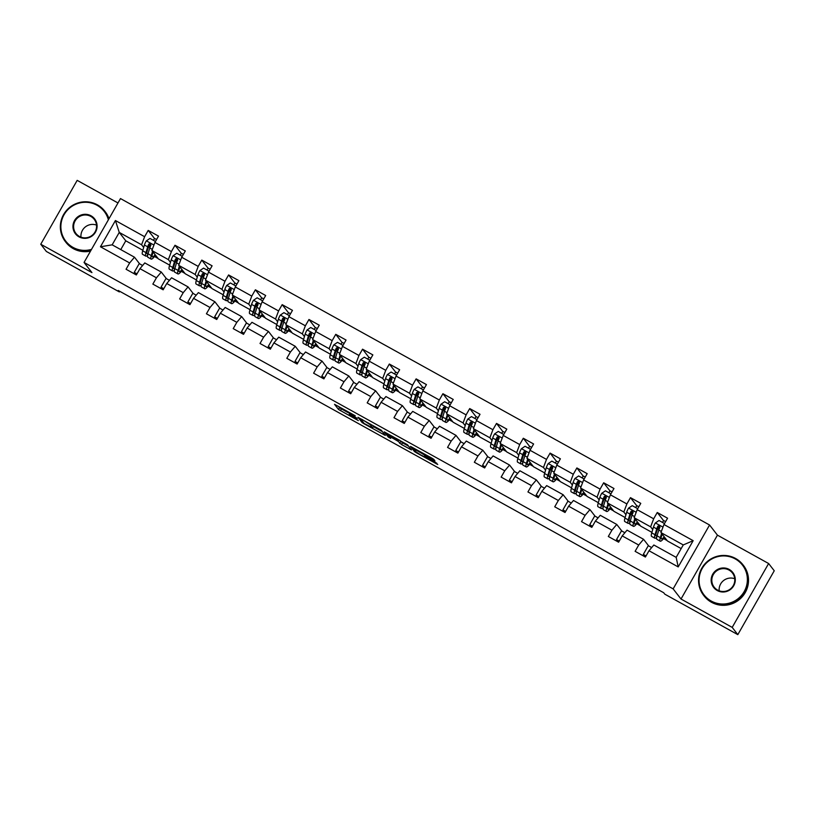 <?xml version="1.0" encoding="UTF-8"?>
<svg xmlns="http://www.w3.org/2000/svg" width="815" height="815" viewBox="0 0 815 815"><rect width="100%" height="100%" fill="white"/><g stroke="black" fill="none" stroke-linecap="round" stroke-linejoin="round"><path stroke-width="1.22" d="M355.248 415.762L334.527 404.301L338.52 409.456L358.335 420.601L349.278 414.591L357.306 418.411L347.221 411.942L355.248 415.762M433.397 460.098L434.874 460.781L433.753 459.314L431.838 458.091L410.475 446.386L414.458 451.541L416.363 452.763L437.737 464.469L434.466 461.473L425.96 456.757L424.483 456.074L425.196 457.062L420.856 455.014L416.139 451.979L413.521 448.607L433.397 460.098L433.804 459.385M681.014 599.025L732.196 627.387L737.82 634.641L774.25 570.765L768.627 563.522L717.445 535.16L709.57 525.003L673.139 588.878L681.014 599.025L717.445 535.16M117.981 202.966L77.181 180.359L40.75 244.235L91.932 272.597L84.057 262.45L673.139 588.878M40.75 244.235L46.374 251.478L119.367 291.933L119.724 291.301M737.82 634.641L664.826 594.186L663.705 592.739L118.246 290.476L119.367 291.933M381.318 430.259L358.04 417.331L362.033 422.486L363.938 423.708L385.312 435.414L381.318 430.259M384.262 431.858L407.531 444.786L411.514 449.911L401.53 444.542L398.015 441.241L390.456 436.891L388.979 436.208L390.67 438.409L388.317 437.105L384.272 431.889M709.57 525.003L120.488 198.575L84.057 262.45M663.756 520.866L657.257 512.492L653.671 518.798L637.177 509.66L640.773 503.354L630.474 497.649L626.878 503.945L610.384 494.807L613.98 488.511L603.681 482.796L600.084 489.102L583.591 479.964L587.187 473.668L576.888 467.953L573.291 474.259L556.808 465.121L560.394 458.814L550.094 453.109L546.498 459.405L530.015 450.267L533.601 443.971L523.301 438.256L519.705 444.562L503.222 435.424L506.818 429.128L496.508 423.413L492.912 429.719L476.429 420.581L480.025 414.275L469.715 408.57L466.119 414.866L449.636 405.727L453.232 399.432L442.922 393.716L439.326 400.022L422.842 390.884L426.439 384.588L416.129 378.873L412.543 385.179L396.049 376.041L399.645 369.735L389.336 364.03L385.75 370.326L369.256 361.198L372.852 354.892L362.553 349.187L358.957 355.483L342.463 346.344L346.059 340.049L335.76 334.333L332.163 340.639L315.67 331.501L319.266 325.195L308.966 319.49L305.37 325.786L288.887 316.658L292.473 310.352L282.173 304.647L278.577 310.943L262.094 301.805L265.68 295.509L255.38 289.794L251.784 296.1L235.301 286.962L238.897 280.655L228.587 274.95L224.991 281.246L208.508 272.118L212.104 265.812L201.794 260.107L198.198 266.403L181.714 257.265L185.311 250.969L175.001 245.254L171.405 251.56L154.921 242.422L158.518 236.116L148.208 230.411L144.622 236.707L115.424 220.529L100.459 246.772L112.164 244.836L134.485 257.204L139.64 263.836M657.257 512.492L667.567 518.208L663.97 524.503L693.168 540.681L678.202 566.924L649.005 550.746L645.409 557.042L635.109 551.337L638.705 545.031L622.212 535.893L618.616 542.199L608.316 536.484L611.912 530.188L595.419 521.05L591.822 527.356L581.523 521.641L585.119 515.345L568.625 506.207L565.039 512.503L554.73 506.798L558.326 500.491L541.832 491.353L538.246 497.659L527.937 491.944L531.533 485.648L515.049 476.51L511.453 482.816L501.144 477.101L504.74 470.805L488.256 461.667L484.66 467.963L474.35 462.258L477.947 455.952L461.463 446.814L457.867 453.12L447.557 447.404L451.153 441.109L434.67 431.97L431.074 438.276L420.774 432.561L424.36 426.265L407.877 417.127L404.281 423.423L393.981 417.718L397.567 411.412L381.084 402.274L377.488 408.58L367.188 402.865L370.784 396.569L354.291 387.431L350.695 393.737L340.395 388.022L343.991 381.726L327.498 372.587L323.901 378.883L313.602 373.178L317.198 366.872L300.704 357.734L297.118 364.04L286.809 358.325L290.405 352.029L273.911 342.891L270.325 349.197L260.016 343.482L263.612 337.186L247.128 328.048L243.532 334.344L233.222 328.639L236.819 322.332L220.335 313.194L216.739 319.5L206.429 313.785L210.025 307.489L193.542 298.351L189.946 304.657L179.636 298.942L183.232 292.646L166.749 283.508L163.153 289.804L152.853 284.099L156.439 277.793L139.956 268.665L136.36 274.961L126.06 269.256L129.646 262.95L100.459 246.772M651.908 532.358L640.672 526.133L634.141 517.719L650.625 526.857L652.734 529.577M648.689 545.918L643.544 539.286L627.051 530.147L622.212 535.893M650.625 526.857L653.671 518.798M634.141 517.719L637.177 509.66M638.705 545.031L643.544 539.286M625.115 517.515L613.878 511.28L607.348 502.875L623.832 512.014L625.94 514.723M621.896 531.074L616.751 524.442L600.258 515.304L595.419 521.05M623.832 512.014L626.878 503.945M607.348 502.875L610.384 494.807M611.912 530.188L616.751 524.442M598.322 502.672L587.085 496.437L580.555 488.032L597.049 497.17L599.147 499.88M595.103 516.231L589.958 509.599L573.465 500.461L568.625 506.207M597.049 497.17L600.084 489.102M580.555 488.032L583.591 479.964M585.119 515.345L589.958 509.599M571.529 487.818L560.292 481.594L553.762 473.179L570.255 482.317L572.354 485.037M568.31 501.378L563.165 494.746L546.671 485.608L541.832 491.353M570.255 482.317L573.291 474.259M553.762 473.179L556.808 465.121M558.326 500.491L563.165 494.746M544.736 472.975L533.499 466.74L526.969 458.336L543.462 467.474L545.561 470.184M541.517 486.535L536.372 479.903L519.878 470.764L515.049 476.51M543.462 467.474L546.498 459.405M526.969 458.336L530.015 450.267M531.533 485.648L536.372 479.903M517.953 458.132L506.706 451.897L500.176 443.492L516.669 452.631L518.778 455.341M514.723 471.691L509.579 465.059L493.095 455.921L488.256 461.667M516.669 452.631L519.705 444.562M500.176 443.492L503.222 435.424M504.74 470.805L509.579 465.059M491.16 443.279L479.913 437.054L473.393 428.639L489.876 437.777L491.985 440.497M487.93 456.838L482.786 450.206L466.302 441.068L461.463 446.814M489.876 437.777L492.912 429.719M473.393 428.639L476.429 420.581M477.947 455.952L482.786 450.206M464.367 428.435L453.12 422.211L446.6 413.796L463.083 422.934L465.192 425.644M461.137 441.995L455.993 435.363L439.509 426.225L434.67 431.97M463.083 422.934L466.119 414.866M446.6 413.796L449.636 405.727M451.153 441.109L455.993 435.363M437.574 413.592L426.327 407.357L419.807 398.953L436.29 408.091L438.399 410.801M434.354 427.152L429.199 420.52L412.716 411.381L407.877 417.127M436.29 408.091L439.326 400.022M419.807 398.953L422.842 390.884M424.36 426.265L429.199 420.52M410.78 398.739L399.533 392.514L393.013 384.099L409.497 393.238L411.606 395.958M407.561 412.298L402.406 405.666L385.923 396.538L381.084 402.274M409.497 393.238L412.543 385.179M393.013 384.099L396.049 376.041M397.567 411.412L402.406 405.666M383.987 383.896L372.75 377.671L366.22 369.256L382.704 378.394L384.812 381.104M380.768 397.455L375.613 390.823L359.13 381.685L354.291 387.431M382.704 378.394L385.75 370.326M366.22 369.256L369.256 361.198M370.784 396.569L375.613 390.823M357.194 369.052L345.957 362.818L339.427 354.413L355.911 363.551L358.019 366.261M353.975 382.612L348.83 375.98L332.337 366.842L327.498 372.587M355.911 363.551L358.957 355.483M339.427 354.413L342.463 346.344M343.991 381.726L348.83 375.98M330.401 354.199L319.164 347.974L312.634 339.56L329.128 348.698L331.226 351.418M327.182 367.759L322.037 361.127L305.544 351.998L300.704 357.734M329.128 348.698L332.163 340.639M312.634 339.56L315.67 331.501M317.198 366.872L322.037 361.127M303.608 339.356L292.371 333.131L285.841 324.716L302.334 333.855L304.433 336.564M300.389 352.915L295.244 346.283L278.75 337.145L273.911 342.891M302.334 333.855L305.37 325.786M285.841 324.716L288.887 316.658M290.405 352.029L295.244 346.283M276.815 324.513L265.578 318.278L259.048 309.873L275.541 319.011L277.64 321.721M273.596 338.072L268.451 331.44L251.957 322.302L247.128 328.048M275.541 319.011L278.577 310.943M259.048 309.873L262.094 301.805M263.612 337.186L268.451 331.44M250.032 309.659L238.785 303.435L232.255 295.03L248.748 304.158L250.857 306.878M246.802 323.219L241.658 316.587L225.174 307.459L220.335 313.194M248.748 304.158L251.784 296.1M232.255 295.03L235.301 286.962M236.819 322.332L241.658 316.587M223.239 294.816L211.992 288.591L205.472 280.177L221.955 289.315L224.064 292.025M220.009 308.376L214.865 301.744L198.381 292.605L193.542 298.351M221.955 289.315L224.991 281.246M205.472 280.177L208.508 272.118M210.025 307.489L214.865 301.744M196.446 279.973L185.199 273.738L178.679 265.333L195.162 274.472L197.271 277.181M193.216 293.532L188.071 286.9L171.588 277.762L166.749 283.508M195.162 274.472L198.198 266.403M178.679 265.333L181.714 257.265M183.232 292.646L188.071 286.9M169.652 265.12L158.405 258.895L151.885 250.49L168.369 259.618L170.478 262.338M166.433 278.679L161.278 272.047L144.795 262.919L139.956 268.665M168.369 259.618L171.405 251.56M151.885 250.49L154.921 242.422M156.439 277.793L161.278 272.047M142.859 250.276L125.775 240.812L119.255 232.407L141.576 244.775L143.684 247.485M141.576 244.775L144.622 236.707M112.164 244.836L119.255 232.407L115.424 220.529M129.646 262.95L134.485 257.204M732.196 627.387L768.627 563.522M125.775 240.812L120.763 249.604M649.005 550.746L653.844 545.001L676.175 557.368L683.255 544.94L660.934 532.572L667.454 540.977L681.187 548.587M663.583 538.603L667.149 540.579M636.79 523.76L640.356 525.736M609.997 508.906L613.563 510.883M583.204 494.063L586.769 496.04M556.421 479.22L559.976 481.196M529.628 464.367L533.193 466.343M502.835 449.523L506.4 451.5M476.041 434.68L479.607 436.657M449.248 419.827L452.814 421.803M422.455 404.984L426.021 406.96M395.662 390.14L399.228 392.117M368.869 375.297L372.435 377.264M342.076 360.444L345.642 362.42M315.283 345.601L318.848 347.577M288.5 330.758L292.055 332.724M261.707 315.904L265.272 317.881M234.914 301.061L238.479 303.037M208.12 286.218L211.686 288.184M181.327 271.364L184.893 273.341M154.534 256.521L158.1 258.498M678.202 566.924L676.175 557.368M683.255 544.94L693.168 540.681M660.934 532.572L663.97 524.503M148.269 247.77L150.5 243.848M155.227 255.666L156.409 256.317M154.707 238.785L148.208 230.411M136.248 274.899L134.261 272.332L139.233 263.612L142.625 265.496M134.261 272.332L136.991 273.85M163.041 289.743L161.044 287.175L166.026 278.455L169.418 280.34M161.044 287.175L163.784 288.693M181.501 253.628L175.001 245.254M175.062 262.613L177.293 258.691M182.01 270.509L183.202 271.171M189.834 304.596L187.837 302.019L192.809 293.308L196.211 295.183M187.837 302.019L190.578 303.537M208.294 268.471L201.794 260.107M201.855 277.457L204.086 273.545M208.803 285.352L209.995 286.014M216.627 319.439L214.63 316.872L219.602 308.152L223.004 310.036M214.63 316.872L217.371 318.39M235.087 283.325L228.587 274.95M228.648 292.31L230.879 288.388M235.596 300.205L236.788 300.857M243.42 334.282L241.423 331.715L246.395 322.995L249.787 324.879M241.423 331.715L244.164 333.233M261.88 298.168L255.38 289.794M255.431 307.153L257.672 303.231M262.389 315.048L263.581 315.711M270.213 349.136L268.216 346.558L273.188 337.848L276.58 339.723M268.216 346.558L270.957 348.076M288.673 313.011L282.173 304.647M282.224 321.996L284.466 318.084M289.182 329.892L290.374 330.554M297.006 363.979L295.01 361.412L299.981 352.691L303.374 354.576M295.01 361.412L297.75 362.93M315.456 327.864L308.966 319.49M309.017 336.839L311.259 332.928M315.976 344.745L317.167 345.397M323.799 378.822L321.803 376.255L326.774 367.534L330.167 369.419M321.803 376.255L324.543 377.773M342.249 342.707L335.76 334.333M335.811 351.693L338.052 347.771M342.769 359.588L343.961 360.25M350.593 393.676L348.596 391.098L353.567 382.388L356.96 384.262M348.596 391.098L351.336 392.616M369.042 357.551L362.553 349.187M362.604 366.536L364.835 362.624M369.562 374.431L370.754 375.094M377.386 408.519L375.389 405.952L380.361 397.231L383.753 399.106M375.389 405.952L378.129 407.469M395.835 372.404L389.336 364.03M389.397 381.379L391.628 377.467M396.355 389.285L397.537 389.937M404.169 423.362L402.182 420.795L407.154 412.074L410.546 413.959M402.182 420.795L404.923 422.313M422.628 387.247L416.129 378.873M416.19 396.233L418.421 392.31M423.148 404.128L424.33 404.79M430.962 438.215L428.965 435.638L433.947 426.928L437.339 428.802M428.965 435.638L431.706 437.156M449.422 402.09L442.922 393.716M442.983 411.076L445.214 407.154M449.931 418.971L451.123 419.633M457.755 453.059L455.758 450.491L460.73 441.771L464.132 443.645M455.758 450.491L458.499 452.009M476.215 416.944L469.715 408.57M469.776 425.919L472.007 422.007M476.724 433.825L477.916 434.477M484.548 467.902L482.551 465.334L487.523 456.614L490.925 458.499M482.551 465.334L485.292 466.852M503.008 431.787L496.508 423.413M496.569 440.772L498.8 436.85M503.517 448.668L504.709 449.33M511.341 482.755L509.344 480.178L514.316 471.457L517.708 473.342M509.344 480.178L512.085 481.696M529.801 446.63L523.301 438.256M523.352 455.616L525.593 451.693M530.31 463.511L531.502 464.173M538.134 497.598L536.138 495.031L541.109 486.311L544.502 488.185M536.138 495.031L538.878 496.549M556.594 461.484L550.094 453.109M550.145 470.459L552.387 466.547M557.103 478.364L558.295 479.016M564.927 512.441L562.931 509.874L567.902 501.154L571.295 503.038M562.931 509.874L565.671 511.392M583.377 476.327L576.888 467.953M576.939 485.312L579.18 481.39M583.897 493.207L585.089 493.87M591.721 527.295L589.724 524.717L594.695 515.997L598.088 517.882M589.724 524.717L592.464 526.235M610.17 491.17L603.681 482.796M603.732 500.155L605.973 496.233M610.69 508.051L611.882 508.713M618.514 542.138L616.517 539.571L621.488 530.85L624.881 532.725M616.517 539.571L619.257 541.089M636.963 506.023L630.474 497.649M630.525 514.999L632.756 511.087M637.483 522.904L638.675 523.556M645.307 556.981L643.31 554.414L648.282 545.693L651.674 547.578M643.31 554.414L646.05 555.932M657.318 529.852L659.549 525.93M664.276 537.747L665.458 538.409M338.398 406.308L339.498 407.734L347.526 412.339M373.362 426.653L382.429 431.675M361.687 419.44L360.658 418.991L364.152 423.484L372.659 427.885L370.234 424.697L361.789 419.267M372.659 427.885L373.606 426.041L372.618 427.773M408.641 446.202L402.518 442.81L401.53 444.542M399.503 440.171L402.518 442.81M396.345 439.091L387.288 433.998L388.246 435.281L395.795 439.621L397.272 440.314L396.63 438.582M155.074 242.157L155.125 241.271L149.97 238.418L146.282 240.924A5.277 0.897 119 0 0 144.418 245.009L142.696 250.816A15.241 2.588 119 0 0 142.554 254.321L145.814 256.134A15.241 2.588 119 0 0 147.658 255.248M148.045 248.076A12.653 2.15 119 0 0 149.634 245.712L150.755 243.96M153.251 240.242A7.274 1.233 -61 0 1 155.125 238.714A7.274 1.233 -61 0 1 155.186 238.775M152.537 251.336L151.284 255.574A15.241 2.588 119 0 0 151.142 259.089A15.241 2.588 119 0 0 155.563 255.217M153.077 252.018L152.517 253.903A12.653 2.15 119 0 0 152.395 256.817A12.653 2.15 119 0 0 155.176 254.728M151.142 259.089L147.882 257.275A15.241 2.588 -61 0 1 148.024 253.771L149.746 247.954A5.277 0.897 -61 0 1 150.897 245.203L150.317 243.502L148.829 244.062A5.277 0.897 119 0 0 147.678 246.813L145.966 252.63A15.241 2.588 119 0 0 145.814 256.134M148.086 253.557A12.653 2.15 -61 0 1 147.067 253.873A12.653 2.15 -61 0 1 147.189 250.959L149.155 244.48L150.042 243.807M108.375 219.805A24.307 23.89 -37.8 0 0 64.069 214.712A24.307 23.89 -37.8 0 0 91.504 249.38M91.025 250.236A24.908 24.481 142.2 0 1 66.484 210.484A24.908 24.481 142.2 0 1 108.823 219.031M91.025 215.792A12.154 11.95 142.2 0 1 95.498 232.132A12.154 11.95 142.2 0 1 79.014 236.859A12.154 11.95 142.2 0 1 74.552 220.519A12.154 11.95 142.2 0 1 91.025 215.792M79.381 236.421A11.553 11.359 -37.8 0 0 94.224 219.327A11.553 11.359 -37.8 0 0 76.457 219.021A11.553 11.359 -37.8 0 0 79.381 236.421M90.516 251.112A24.908 24.481 142.2 0 1 65.913 242.32L65.414 241.678M104.768 211.146L105.257 211.778A24.908 24.481 142.2 0 1 109.006 218.705M80.98 237.155A11.553 11.359 142.2 0 1 96.516 225.093M735.242 558.917A24.307 23.89 -37.8 0 0 702.275 568.361A24.307 23.89 -37.8 0 0 711.21 601.032A24.307 23.89 -37.8 0 0 744.177 591.588A24.307 23.89 -37.8 0 0 735.242 558.917M710.986 601.643A24.908 24.481 142.2 0 1 704.69 564.133A24.908 24.481 142.2 0 1 742.964 564.795A24.908 24.481 142.2 0 1 710.986 601.643M729.231 569.451A12.154 11.95 142.2 0 1 733.704 585.781A12.154 11.95 142.2 0 1 717.22 590.508A12.154 11.95 142.2 0 1 712.748 574.168A12.154 11.95 142.2 0 1 729.231 569.451M717.587 590.08A11.553 11.359 -37.8 0 0 732.42 572.976A11.553 11.359 -37.8 0 0 714.663 572.67A11.553 11.359 -37.8 0 0 717.587 590.08M742.964 564.795L743.463 565.427A24.908 24.481 142.2 0 1 711.485 602.275A24.908 24.481 142.2 0 1 704.109 595.969L703.62 595.337M719.176 590.804A11.553 11.359 142.2 0 1 734.723 578.742M181.867 257.01L181.908 256.124L176.763 253.261L173.075 255.767A5.277 0.897 119 0 0 171.211 259.853L169.489 265.67A15.241 2.588 119 0 0 169.347 269.174L172.607 270.977A15.241 2.588 119 0 0 174.451 270.091M174.838 262.929A12.653 2.15 119 0 0 176.427 260.555L177.548 258.803M180.044 255.085A7.274 1.233 -61 0 1 181.918 253.557A7.274 1.233 -61 0 1 181.979 253.618M179.331 266.179L178.078 270.427A15.241 2.588 119 0 0 177.935 273.932A15.241 2.588 119 0 0 182.346 270.071M179.871 266.872L179.31 268.756A12.653 2.15 119 0 0 179.188 271.66A12.653 2.15 119 0 0 181.969 269.582M177.935 273.932L174.665 272.118A15.241 2.588 -61 0 1 174.817 268.614L176.539 262.807A5.277 0.897 -61 0 1 177.69 260.046L177.11 258.355L175.622 258.905A5.277 0.897 119 0 0 174.471 261.656L172.749 267.473A15.241 2.588 119 0 0 172.607 270.977M174.879 268.4A12.653 2.15 -61 0 1 173.86 268.716A12.653 2.15 -61 0 1 173.982 265.802L175.948 259.323L176.824 258.65M208.65 271.853L208.701 270.967L203.556 268.115L199.869 270.611A5.277 0.897 119 0 0 198.004 274.696L196.283 280.513A15.241 2.588 119 0 0 196.14 284.017L199.4 285.831A15.241 2.588 119 0 0 201.244 284.934M201.631 277.772A12.653 2.15 119 0 0 203.22 275.399L204.341 273.646M206.837 269.938A7.274 1.233 -61 0 1 208.701 268.4A7.274 1.233 -61 0 1 208.772 268.461M206.124 281.022L204.871 285.27A15.241 2.588 119 0 0 204.728 288.775A15.241 2.588 119 0 0 209.139 284.914M206.664 281.715L206.103 283.6A12.653 2.15 119 0 0 205.981 286.513A12.653 2.15 119 0 0 208.762 284.425M204.728 288.775L201.458 286.972A15.241 2.588 -61 0 1 201.611 283.457L203.322 277.65A5.277 0.897 -61 0 1 204.484 274.889L203.903 273.198L202.415 273.748A5.277 0.897 119 0 0 201.264 276.509L199.543 282.316A15.241 2.588 119 0 0 199.4 285.831M201.672 283.253A12.653 2.15 -61 0 1 200.653 283.559A12.653 2.15 -61 0 1 200.775 280.645L202.741 274.166L203.618 273.504M235.443 286.697L235.494 285.81L230.35 282.958L226.662 285.464A5.277 0.897 119 0 0 224.797 289.549L223.076 295.356A15.241 2.588 119 0 0 222.933 298.861L226.193 300.674A15.241 2.588 119 0 0 228.037 299.777M228.424 292.616A12.653 2.15 119 0 0 230.013 290.252L231.134 288.5M233.63 284.781A7.274 1.233 -61 0 1 235.494 283.253A7.274 1.233 -61 0 1 235.566 283.314M232.917 295.876L231.664 300.114A15.241 2.588 119 0 0 231.521 303.628A15.241 2.588 119 0 0 235.932 299.757M233.447 296.558L232.896 298.443A12.653 2.15 119 0 0 232.774 301.356A12.653 2.15 119 0 0 235.555 299.268M231.521 303.628L228.251 301.815A15.241 2.588 -61 0 1 228.404 298.31L230.115 292.493A5.277 0.897 -61 0 1 231.266 289.743L230.696 288.041L229.209 288.602A5.277 0.897 119 0 0 228.057 291.352L226.336 297.169A15.241 2.588 119 0 0 226.193 300.674M228.465 298.096A12.653 2.15 -61 0 1 227.446 298.412A12.653 2.15 -61 0 1 227.568 295.499L229.535 289.019L230.411 288.347M262.236 301.55L262.287 300.664L257.132 297.801L253.455 300.307A5.277 0.897 119 0 0 251.591 304.392L249.869 310.199A15.241 2.588 119 0 0 249.726 313.714L252.986 315.517A15.241 2.588 119 0 0 254.83 314.631M255.207 307.469A12.653 2.15 119 0 0 256.807 305.095L257.927 303.343M260.423 299.625A7.274 1.233 -61 0 1 262.287 298.096A7.274 1.233 -61 0 1 262.359 298.158M259.71 310.719L258.457 314.967A15.241 2.588 119 0 0 258.304 318.471A15.241 2.588 119 0 0 262.725 314.61M260.24 311.412L259.69 313.296A12.653 2.15 119 0 0 259.567 316.2A12.653 2.15 119 0 0 262.349 314.121M258.304 318.471L255.044 316.658A15.241 2.588 -61 0 1 255.187 313.154L256.908 307.347A5.277 0.897 -61 0 1 258.06 304.586L257.489 302.895L256.002 303.445A5.277 0.897 119 0 0 254.851 306.196L253.129 312.013A15.241 2.588 119 0 0 252.986 315.517M255.258 312.94A12.653 2.15 -61 0 1 254.239 313.255A12.653 2.15 -61 0 1 254.362 310.342L256.328 303.863L257.204 303.19M289.03 316.393L289.081 315.507L283.926 312.654L280.238 315.15A5.277 0.897 119 0 0 278.384 319.236L276.662 325.053A15.241 2.588 119 0 0 276.509 328.557L279.779 330.37A15.241 2.588 119 0 0 281.613 329.474M282 322.312A12.653 2.15 119 0 0 283.6 319.938L284.71 318.186M287.216 314.478A7.274 1.233 -61 0 1 289.081 312.94A7.274 1.233 -61 0 1 289.152 313.001M286.503 325.562L285.25 329.81A15.241 2.588 119 0 0 285.097 333.315A15.241 2.588 119 0 0 289.519 329.454M287.033 326.255L286.473 328.139A12.653 2.15 119 0 0 286.36 331.053A12.653 2.15 119 0 0 289.142 328.965M285.097 333.315L281.837 331.511A15.241 2.588 -61 0 1 281.98 327.997L283.702 322.19A5.277 0.897 -61 0 1 284.853 319.429L284.282 317.738L282.795 318.288A5.277 0.897 119 0 0 281.644 321.049L279.922 326.856A15.241 2.588 119 0 0 279.779 330.37M282.051 327.793A12.653 2.15 -61 0 1 281.032 328.099A12.653 2.15 -61 0 1 281.155 325.185L283.121 318.706L283.997 318.044M315.823 331.236L315.874 330.35L310.719 327.498L307.031 330.004A5.277 0.897 119 0 0 305.167 334.089L303.455 339.896A15.241 2.588 119 0 0 303.302 343.4L306.572 345.214A15.241 2.588 119 0 0 308.406 344.317M308.793 337.155A12.653 2.15 119 0 0 310.393 334.792L311.503 333.04M314.009 329.321A7.274 1.233 -61 0 1 315.874 327.793A7.274 1.233 -61 0 1 315.945 327.854M313.296 340.415L312.043 344.653A15.241 2.588 119 0 0 311.89 348.158A15.241 2.588 119 0 0 316.312 344.297M313.826 341.098L313.266 342.983A12.653 2.15 119 0 0 313.154 345.896A12.653 2.15 119 0 0 315.935 343.808M311.89 348.158L308.63 346.355A15.241 2.588 -61 0 1 308.773 342.85L310.495 337.033A5.277 0.897 -61 0 1 311.646 334.282L311.075 332.581L309.588 333.141A5.277 0.897 119 0 0 308.437 335.892L306.715 341.709A15.241 2.588 119 0 0 306.572 345.214M308.834 342.636A12.653 2.15 -61 0 1 307.826 342.952A12.653 2.15 -61 0 1 307.948 340.038L309.914 333.559L310.79 332.887M342.616 346.09L342.667 345.203L337.512 342.341L333.824 344.847A5.277 0.897 119 0 0 331.96 348.932L330.248 354.739A15.241 2.588 119 0 0 330.095 358.254L333.366 360.057A15.241 2.588 119 0 0 335.199 359.171M335.586 352.009A12.653 2.15 119 0 0 337.186 349.635L338.296 347.883M340.802 344.164A7.274 1.233 -61 0 1 342.667 342.636A7.274 1.233 -61 0 1 342.738 342.697M340.089 355.259L338.826 359.507A15.241 2.588 119 0 0 338.683 363.011A15.241 2.588 119 0 0 343.105 359.15M340.619 355.951L340.059 357.836A12.653 2.15 119 0 0 339.937 360.739A12.653 2.15 119 0 0 342.728 358.661M338.683 363.011L335.423 361.198A15.241 2.588 -61 0 1 335.566 357.693L337.288 351.886A5.277 0.897 -61 0 1 338.439 349.126L337.858 347.435L336.381 347.985A5.277 0.897 119 0 0 335.23 350.735L333.508 356.552A15.241 2.588 119 0 0 333.366 360.057M335.627 357.479A12.653 2.15 -61 0 1 334.619 357.795A12.653 2.15 -61 0 1 334.741 354.882L336.707 348.402L337.583 347.73M369.409 360.933L369.46 360.047L364.305 357.194L360.617 359.69A5.277 0.897 119 0 0 358.753 363.775L357.031 369.592A15.241 2.588 119 0 0 356.889 373.097L360.149 374.91A15.241 2.588 119 0 0 361.992 374.014M362.38 366.852A12.653 2.15 119 0 0 363.979 364.478L365.089 362.726M367.596 359.018A7.274 1.233 -61 0 1 369.46 357.479A7.274 1.233 -61 0 1 369.531 357.541M366.882 370.102L365.619 374.35A15.241 2.588 119 0 0 365.477 377.854A15.241 2.588 119 0 0 369.898 373.993M367.412 370.794L366.852 372.679A12.653 2.15 119 0 0 366.73 375.593A12.653 2.15 119 0 0 369.511 373.504M365.477 377.854L362.217 376.051A15.241 2.588 -61 0 1 362.359 372.537L364.081 366.73A5.277 0.897 -61 0 1 365.232 363.969L364.651 362.278L363.174 362.828A5.277 0.897 119 0 0 362.023 365.589L360.301 371.396A15.241 2.588 119 0 0 360.149 374.91M362.42 372.323A12.653 2.15 -61 0 1 361.412 372.638A12.653 2.15 -61 0 1 361.534 369.725L363.49 363.245L364.376 362.573M396.202 375.776L396.253 374.89L391.098 372.037L387.41 374.543A5.277 0.897 119 0 0 385.546 378.629L383.824 384.436A15.241 2.588 119 0 0 383.682 387.94L386.942 389.753A15.241 2.588 119 0 0 388.786 388.857M389.173 381.695A12.653 2.15 119 0 0 390.772 379.332L391.883 377.579M394.379 373.861A7.274 1.233 -61 0 1 396.253 372.333A7.274 1.233 -61 0 1 396.314 372.394M393.665 384.955L392.412 389.193A15.241 2.588 119 0 0 392.27 392.698A15.241 2.588 119 0 0 396.691 388.837M394.205 385.638L393.645 387.522A12.653 2.15 119 0 0 393.523 390.436A12.653 2.15 119 0 0 396.304 388.348M392.27 392.698L389.01 390.894A15.241 2.588 -61 0 1 389.152 387.39L390.874 381.573A5.277 0.897 -61 0 1 392.025 378.822L391.445 377.121L389.967 377.681A5.277 0.897 119 0 0 388.806 380.432L387.094 386.249A15.241 2.588 119 0 0 386.942 389.753M389.213 387.176A12.653 2.15 -61 0 1 388.205 387.482A12.653 2.15 -61 0 1 388.317 384.578L390.283 378.099L391.169 377.427M422.995 390.63L423.046 389.743L417.891 386.88L414.203 389.387A5.277 0.897 119 0 0 412.339 393.472L410.617 399.279A15.241 2.588 119 0 0 410.475 402.793L413.735 404.597A15.241 2.588 119 0 0 415.579 403.71M415.966 396.548A12.653 2.15 119 0 0 417.555 394.175L418.676 392.423M421.172 388.704A7.274 1.233 -61 0 1 423.046 387.176A7.274 1.233 -61 0 1 423.107 387.237M420.459 399.798L419.205 404.046A15.241 2.588 119 0 0 419.063 407.551A15.241 2.588 119 0 0 423.484 403.69M420.998 400.481L420.438 402.376A12.653 2.15 119 0 0 420.316 405.279A12.653 2.15 119 0 0 423.097 403.201M419.063 407.551L415.803 405.738A15.241 2.588 -61 0 1 415.945 402.233L417.667 396.426A5.277 0.897 -61 0 1 418.818 393.665L418.238 391.974L416.76 392.524A5.277 0.897 119 0 0 415.599 395.275L413.888 401.092A15.241 2.588 119 0 0 413.735 404.597M416.007 402.019A12.653 2.15 -61 0 1 414.988 402.335A12.653 2.15 -61 0 1 415.11 399.421L417.076 392.942L417.963 392.27M449.788 405.473L449.829 404.586L444.684 401.734L440.997 404.23A5.277 0.897 119 0 0 439.132 408.315L437.411 414.132A15.241 2.588 119 0 0 437.268 417.637L440.528 419.45A15.241 2.588 119 0 0 442.372 418.553M442.759 411.392A12.653 2.15 119 0 0 444.348 409.018L445.469 407.266M447.965 403.547A7.274 1.233 -61 0 1 449.839 402.019A7.274 1.233 -61 0 1 449.9 402.08M447.252 414.641L445.999 418.89A15.241 2.588 119 0 0 445.856 422.394A15.241 2.588 119 0 0 450.267 418.533M447.792 415.334L447.231 417.219A12.653 2.15 119 0 0 447.109 420.132A12.653 2.15 119 0 0 449.89 418.044M445.856 422.394L442.586 420.591A15.241 2.588 -61 0 1 442.739 417.076L444.46 411.269A5.277 0.897 -61 0 1 445.611 408.509L445.031 406.817L443.543 407.368A5.277 0.897 119 0 0 442.392 410.128L440.671 415.935A15.241 2.588 119 0 0 440.528 419.45M442.8 416.862A12.653 2.15 -61 0 1 441.781 417.178A12.653 2.15 -61 0 1 441.903 414.264L443.869 407.785L444.746 407.113M476.571 420.316L476.622 419.43L471.478 416.577L467.79 419.083A5.277 0.897 119 0 0 465.925 423.168L464.204 428.975A15.241 2.588 119 0 0 464.061 432.48L467.321 434.293A15.241 2.588 119 0 0 469.165 433.397M469.552 426.235A12.653 2.15 119 0 0 471.141 423.871L472.262 422.119M474.758 418.401A7.274 1.233 -61 0 1 476.622 416.873A7.274 1.233 -61 0 1 476.694 416.934M474.045 429.495L472.792 433.733A15.241 2.588 119 0 0 472.649 437.237A15.241 2.588 119 0 0 477.06 433.376M474.585 430.177L474.024 432.062A12.653 2.15 119 0 0 473.902 434.976A12.653 2.15 119 0 0 476.683 432.887M472.649 437.237L469.379 435.434A15.241 2.588 -61 0 1 469.532 431.93L471.243 426.113A5.277 0.897 -61 0 1 472.405 423.362L471.824 421.661L470.337 422.221A5.277 0.897 119 0 0 469.185 424.972L467.464 430.789A15.241 2.588 119 0 0 467.321 434.293M469.593 431.716A12.653 2.15 -61 0 1 468.574 432.021A12.653 2.15 -61 0 1 468.696 429.118L470.663 422.639L471.539 421.966M503.364 435.169L503.415 434.283L498.271 431.42L494.583 433.926A5.277 0.897 119 0 0 492.718 438.012L490.997 443.818A15.241 2.588 119 0 0 490.854 447.333L494.114 449.136A15.241 2.588 119 0 0 495.958 448.25M496.345 441.088A12.653 2.15 119 0 0 497.934 438.714L499.055 436.962M501.551 433.244A7.274 1.233 -61 0 1 503.415 431.716A7.274 1.233 -61 0 1 503.487 431.777M500.838 444.338L499.585 448.586A15.241 2.588 119 0 0 499.442 452.091A15.241 2.588 119 0 0 503.853 448.23M501.368 445.021L500.818 446.915A12.653 2.15 119 0 0 500.695 449.819A12.653 2.15 119 0 0 503.476 447.741M499.442 452.091L496.172 450.277A15.241 2.588 -61 0 1 496.325 446.773L498.036 440.956A5.277 0.897 -61 0 1 499.198 438.205L498.617 436.514L497.13 437.064A5.277 0.897 119 0 0 495.978 439.815L494.257 445.632A15.241 2.588 119 0 0 494.114 449.136M496.386 446.559A12.653 2.15 -61 0 1 495.367 446.875A12.653 2.15 -61 0 1 495.489 443.961L497.456 437.482L498.332 436.809M530.158 450.012L530.208 449.126L525.054 446.274L521.376 448.77A5.277 0.897 119 0 0 519.512 452.855L517.79 458.672A15.241 2.588 119 0 0 517.647 462.176L520.907 463.98A15.241 2.588 119 0 0 522.751 463.093M523.128 455.931A12.653 2.15 119 0 0 524.728 453.558L525.848 451.805M528.344 448.087A7.274 1.233 -61 0 1 530.208 446.559A7.274 1.233 -61 0 1 530.28 446.62M527.631 459.181L526.378 463.429A15.241 2.588 119 0 0 526.225 466.934A15.241 2.588 119 0 0 530.647 463.073M528.161 459.874L527.611 461.759A12.653 2.15 119 0 0 527.488 464.672A12.653 2.15 119 0 0 530.27 462.584M526.225 466.934L522.965 465.131A15.241 2.588 -61 0 1 523.108 461.616L524.829 455.809A5.277 0.897 -61 0 1 525.981 453.048L525.41 451.357L523.923 451.907A5.277 0.897 119 0 0 522.772 454.668L521.05 460.475A15.241 2.588 119 0 0 520.907 463.98M523.179 461.402A12.653 2.15 -61 0 1 522.16 461.718A12.653 2.15 -61 0 1 522.283 458.804L524.249 452.325L525.125 451.653M556.951 464.856L557.002 463.969L551.847 461.117L548.159 463.623A5.277 0.897 119 0 0 546.305 467.708L544.583 473.515A15.241 2.588 119 0 0 544.43 477.02L547.7 478.833A15.241 2.588 119 0 0 549.534 477.936M549.921 470.775A12.653 2.15 119 0 0 551.521 468.411L552.631 466.659M555.137 462.94A7.274 1.233 -61 0 1 557.002 461.412A7.274 1.233 -61 0 1 557.073 461.473M554.424 474.035L553.171 478.273A15.241 2.588 119 0 0 553.018 481.777A15.241 2.588 119 0 0 557.44 477.916M554.954 474.717L554.394 476.602A12.653 2.15 119 0 0 554.282 479.515A12.653 2.15 119 0 0 557.063 477.427M553.018 481.777L549.758 479.974A15.241 2.588 -61 0 1 549.901 476.469L551.623 470.652A5.277 0.897 -61 0 1 552.774 467.902L552.203 466.2L550.716 466.761A5.277 0.897 119 0 0 549.565 469.511L547.843 475.328A15.241 2.588 119 0 0 547.7 478.833M549.972 476.255A12.653 2.15 -61 0 1 548.953 476.561A12.653 2.15 -61 0 1 549.076 473.658L551.042 467.178L551.918 466.506M583.744 479.709L583.795 478.823L578.64 475.96L574.952 478.466A5.277 0.897 119 0 0 573.088 482.551L571.376 488.358A15.241 2.588 119 0 0 571.223 491.873L574.494 493.676A15.241 2.588 119 0 0 576.327 492.79M576.714 485.628A12.653 2.15 119 0 0 578.314 483.254L579.424 481.502M581.93 477.784A7.274 1.233 -61 0 1 583.795 476.255A7.274 1.233 -61 0 1 583.866 476.317M581.217 488.878L579.964 493.116A15.241 2.588 119 0 0 579.811 496.63A15.241 2.588 119 0 0 584.233 492.769M581.747 489.56L581.187 491.455A12.653 2.15 119 0 0 581.075 494.359A12.653 2.15 119 0 0 583.856 492.28M579.811 496.63L576.551 494.817A15.241 2.588 -61 0 1 576.694 491.313L578.416 485.496A5.277 0.897 -61 0 1 579.567 482.745L578.996 481.054L577.509 481.604A5.277 0.897 119 0 0 576.358 484.355L574.636 490.172A15.241 2.588 119 0 0 574.494 493.676M576.755 491.099A12.653 2.15 -61 0 1 575.747 491.414A12.653 2.15 -61 0 1 575.869 488.501L577.835 482.022L578.711 481.349M610.537 494.552L610.588 493.666L605.433 490.813L601.745 493.309A5.277 0.897 119 0 0 599.881 497.395L598.169 503.212A15.241 2.588 119 0 0 598.016 506.716L601.287 508.519A15.241 2.588 119 0 0 603.12 507.633M603.508 500.471A12.653 2.15 119 0 0 605.107 498.097L606.217 496.345M608.724 492.627A7.274 1.233 -61 0 1 610.588 491.099A7.274 1.233 -61 0 1 610.659 491.16M608.01 503.721L606.747 507.969A15.241 2.588 119 0 0 606.605 511.474A15.241 2.588 119 0 0 611.026 507.613M608.54 504.414L607.98 506.298A12.653 2.15 119 0 0 607.858 509.212A12.653 2.15 119 0 0 610.649 507.124M606.605 511.474L603.345 509.67A15.241 2.588 -61 0 1 603.487 506.156L605.209 500.349A5.277 0.897 -61 0 1 606.36 497.588L605.779 495.897L604.302 496.447A5.277 0.897 119 0 0 603.151 499.208L601.429 505.015A15.241 2.588 119 0 0 601.287 508.519M603.548 505.942A12.653 2.15 -61 0 1 602.54 506.258A12.653 2.15 -61 0 1 602.662 503.344L604.628 496.865L605.504 496.192M637.33 509.395L637.381 508.509L632.226 505.657L628.538 508.163A5.277 0.897 119 0 0 626.674 512.248L624.952 518.055A15.241 2.588 119 0 0 624.81 521.559L628.07 523.373A15.241 2.588 119 0 0 629.914 522.476M630.301 515.314A12.653 2.15 119 0 0 631.9 512.951L633.011 511.199M635.517 507.48A7.274 1.233 -61 0 1 637.381 505.952A7.274 1.233 -61 0 1 637.452 506.013M634.803 518.574L633.54 522.812A15.241 2.588 119 0 0 633.398 526.317A15.241 2.588 119 0 0 637.819 522.456M635.333 519.257L634.773 521.142A12.653 2.15 119 0 0 634.651 524.055A12.653 2.15 119 0 0 637.432 521.967M633.398 526.317L630.138 524.514A15.241 2.588 -61 0 1 630.28 521.009L632.002 515.192A5.277 0.897 -61 0 1 633.153 512.441L632.572 510.74L631.095 511.3A5.277 0.897 119 0 0 629.944 514.051L628.222 519.868A15.241 2.588 119 0 0 628.07 523.373M630.341 520.795A12.653 2.15 -61 0 1 629.333 521.101A12.653 2.15 -61 0 1 629.455 518.197L631.411 511.718L632.297 511.046M664.123 524.249L664.174 523.362L659.019 520.5L655.331 523.006A5.277 0.897 119 0 0 653.467 527.091L651.745 532.898A15.241 2.588 119 0 0 651.603 536.413L654.863 538.216A15.241 2.588 119 0 0 656.707 537.33M657.094 530.168A12.653 2.15 119 0 0 658.693 527.794L659.804 526.042M662.31 522.323A7.274 1.233 -61 0 1 664.174 520.795A7.274 1.233 -61 0 1 664.235 520.856M661.586 533.418L660.333 537.655A15.241 2.588 119 0 0 660.191 541.17A15.241 2.588 119 0 0 664.612 537.309M662.126 534.1L661.566 535.995A12.653 2.15 119 0 0 661.444 538.898A12.653 2.15 119 0 0 664.225 536.82M660.191 541.17L656.931 539.357A15.241 2.588 -61 0 1 657.073 535.852L658.795 530.035A5.277 0.897 -61 0 1 659.946 527.285L659.366 525.593L657.888 526.144A5.277 0.897 119 0 0 656.727 528.894L655.016 534.711A15.241 2.588 119 0 0 654.863 538.216M657.135 535.638A12.653 2.15 -61 0 1 656.126 535.954A12.653 2.15 -61 0 1 656.238 533.041L658.204 526.561L659.091 525.889M341.404 408.947L340.426 410.679M339.498 407.734L338.52 409.456M384.242 434.018L383.834 434.731M362.604 421.487L362.033 422.486M370.55 424.126L370.234 424.697M410.454 448.545L410.047 449.259M400.613 441.598L399.625 443.319M398.841 439.805L398.015 441.241M389.03 435.842L388.317 437.105M397.842 439.254L397.262 440.273M425.379 454.515L424.89 455.381M423.403 453.415L422.975 454.159M436.667 463.073L436.259 463.786M415.029 450.542L414.458 451.541M153.933 245.05L146.374 240.863M145.966 252.63L142.696 250.816M149.634 245.712L150.439 246.15M151.284 255.574L148.024 253.771M147.678 246.813L144.418 245.009M152.303 249.37L149.746 247.954M180.726 259.893L173.167 255.706M172.749 267.473L169.489 265.67M176.427 260.555L177.232 261.004M178.078 270.427L174.817 268.614M174.471 261.656L171.211 259.853M179.096 264.223L176.539 262.807M207.519 274.737L199.96 270.549M199.543 282.316L196.283 280.513M203.22 275.399L204.025 275.847M204.871 285.27L201.611 283.457M201.264 276.509L198.004 274.696M205.889 279.066L203.322 277.65M234.312 289.59L226.753 285.393M226.336 297.169L223.076 295.356M230.013 290.252L230.818 290.69M231.664 300.114L228.404 298.31M228.057 291.352L224.797 289.549M232.683 293.909L230.115 292.493M261.106 304.433L253.547 300.246M253.129 312.013L249.869 310.199M256.807 305.095L257.611 305.544M258.457 314.967L255.187 313.154M254.851 306.196L251.591 304.392M259.465 308.763L256.908 307.347M287.889 319.276L280.329 315.089M279.922 326.856L276.662 325.053M283.6 319.938L284.404 320.387M285.25 329.81L281.98 327.997M281.644 321.049L278.384 319.236M286.259 323.606L283.702 322.19M314.682 334.13L307.123 329.932M306.715 341.709L303.455 339.896M310.393 334.792L311.187 335.23M312.043 344.653L308.773 342.85M308.437 335.892L305.167 334.089M313.052 338.449L310.495 337.033M341.475 348.973L333.916 344.786M333.508 356.552L330.248 354.739M337.186 349.635L337.981 350.083M338.826 359.507L335.566 357.693M335.23 350.735L331.96 348.932M339.845 353.303L337.288 351.886M368.268 363.816L360.709 359.629M360.301 371.396L357.031 369.592M363.979 364.478L364.774 364.926M365.619 374.35L362.359 372.537M362.023 365.589L358.753 363.775M366.638 368.146L364.081 366.73M395.061 378.669L387.502 374.472M387.094 386.249L383.824 384.436M390.772 379.332L391.567 379.77M392.412 389.193L389.152 387.39M388.806 380.432L385.546 378.629M393.431 382.989L390.874 381.573M421.854 393.513L414.295 389.326M413.888 401.092L410.617 399.279M417.555 394.175L418.36 394.623M419.205 404.046L415.945 402.233M415.599 395.275L412.339 393.472M420.224 397.842L417.667 396.426M448.647 408.356L441.088 404.169M440.671 415.935L437.411 414.132M444.348 409.018L445.153 409.466M445.999 418.89L442.739 417.076M442.392 410.128L439.132 408.315M447.017 412.685L444.46 411.269M475.44 423.209L467.881 419.012M467.464 430.789L464.204 428.975M471.141 423.871L471.946 424.309M472.792 433.733L469.532 431.93M469.185 424.972L465.925 423.168M473.81 427.529L471.243 426.113M502.234 438.052L494.674 433.865M494.257 445.632L490.997 443.818M497.934 438.714L498.739 439.163M499.585 448.586L496.325 446.773M495.978 439.815L492.718 438.012M500.604 442.382L498.036 440.956M529.027 452.896L521.468 448.708M521.05 460.475L517.79 458.672M524.728 453.558L525.532 454.006M526.378 463.429L523.108 461.616M522.772 454.668L519.512 452.855M527.386 457.225L524.829 455.809M555.81 467.749L548.261 463.552M547.843 475.328L544.583 473.515M551.521 468.411L552.326 468.849M553.171 478.273L549.901 476.469M549.565 469.511L546.305 467.708M554.18 472.068L551.623 470.652M582.603 482.592L575.044 478.405M574.636 490.172L571.376 488.358M578.314 483.254L579.108 483.703M579.964 493.116L576.694 491.313M576.358 484.355L573.088 482.551M580.973 486.922L578.416 485.496M609.396 497.435L601.837 493.248M601.429 505.015L598.169 503.212M605.107 498.097L605.902 498.546M606.747 507.969L603.487 506.156M603.151 499.208L599.881 497.395M607.766 501.765L605.209 500.349M636.189 512.278L628.63 508.091M628.222 519.868L624.952 518.055M631.9 512.951L632.695 513.389M633.54 522.812L630.28 521.009M629.944 514.051L626.674 512.248M634.559 516.608L632.002 515.192M662.982 527.132L655.423 522.945M655.016 534.711L651.745 532.898M658.693 527.794L659.488 528.242M660.333 537.655L657.073 535.852M656.727 528.894L653.467 527.091M661.352 531.462L658.795 530.035M349.584 413.867L349.238 414.478M397.873 439.265L397.272 440.314M425.512 456.522L425.196 457.062M156.582 239.518L155.125 238.714M183.365 254.362L181.918 253.557M210.158 269.215L208.701 268.4M236.951 284.058L235.494 283.253M263.744 298.901L262.287 298.096M290.537 313.755L289.081 312.94M317.33 328.598L315.874 327.793M344.124 343.441L342.667 342.636M370.917 358.294L369.46 357.479M397.71 373.138L396.253 372.333M424.503 387.981L423.046 387.176M451.286 402.834L449.839 402.019M478.079 417.677L476.622 416.873M504.872 432.521L503.415 431.716M531.665 447.374L530.208 446.559M558.458 462.217L557.002 461.412M585.252 477.06L583.795 476.255M612.045 491.914L610.588 491.099M638.838 506.757L637.381 505.952M665.631 521.6L664.174 520.795"/></g></svg>
